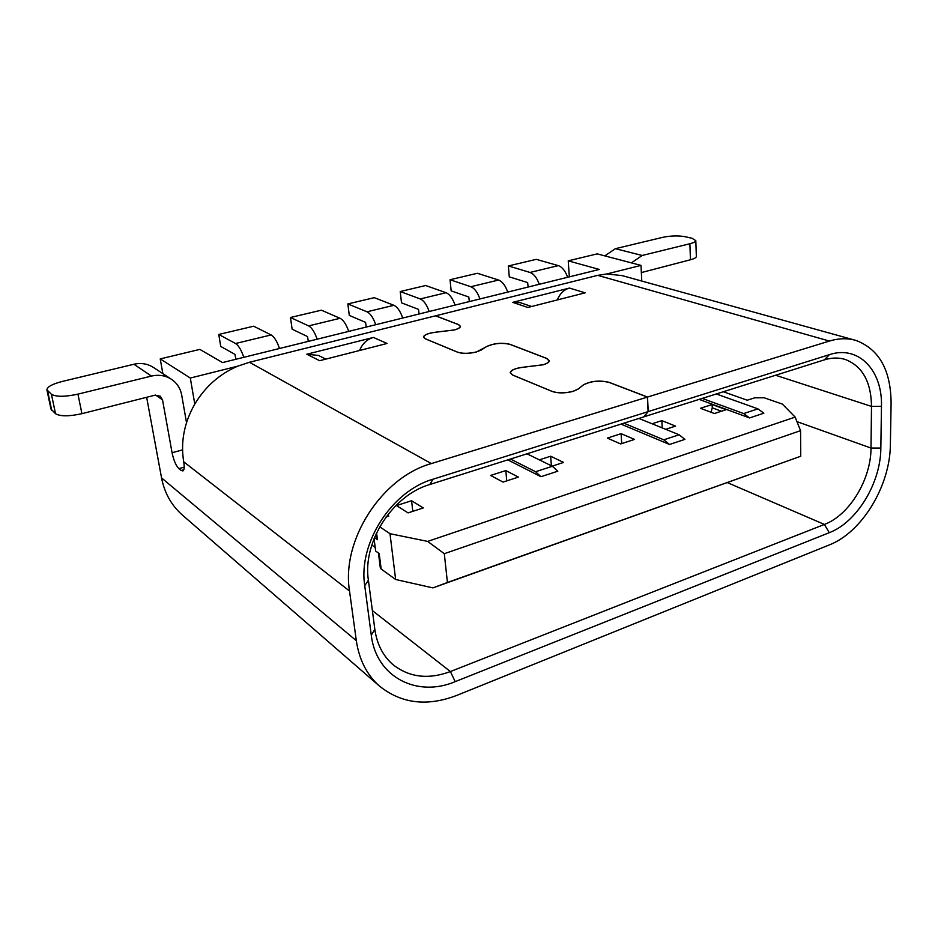 <?xml version="1.0" encoding="UTF-8"?>
<svg xmlns="http://www.w3.org/2000/svg" width="938" height="938" viewBox="0 0 938 938"><rect width="100%" height="100%" fill="white"/><g stroke="black" fill="none" stroke-linecap="round" stroke-linejoin="round"><path stroke-width="1.41" d="M696.348 256.168L696.359 256.578C696.066 257.751 694.097 258.818 690.45 259.767L641.346 272.583M604.799 255.886L615.387 248.687L662.451 237.396C670.647 235.708 678.209 235.473 685.15 236.704L692.045 238.264L695.808 240.667C695.515 241.793 693.545 242.825 689.887 243.751L642.19 255.476L631.415 262.875M643.761 416.871L824.279 359.887C831.701 357.589 838.678 357.448 845.232 359.453C862.385 366.137 871.144 381.778 871.508 406.4L871.003 448.047C871.05 479.47 849.418 515.114 824.396 524.436L450.404 671.549C428.455 679.71 409.343 677.424 393.069 664.725C383.044 656.061 376.97 644.277 374.837 629.375L368.388 580.212C362.385 542 392.635 495.17 429.745 484.536L643.703 416.929L648.099 411.63L433.051 479.201C391.791 490.926 357.988 543.219 364.741 585.734L371.284 635.19C376.115 677.177 417.199 697.86 455.188 681.645L829.274 532.69C856.922 522.243 880.782 482.859 880.841 448.083L881.462 406.365C882.658 370.463 858.633 344.867 829.391 354.658L648.217 411.583L647.513 397.044L609.313 382.399C599.687 380.089 591.092 380.887 583.53 384.791L578.195 389.059L573.2 391.357C565.145 393.362 558.145 393.397 552.201 391.474L512.453 374.977L510.166 372.538C511.151 369.912 515.666 368.106 523.697 367.157L542.879 364.788C546.725 363.663 548.789 362.361 549.082 360.884L546.655 358.445L510.073 344.41C501.936 342.546 494.15 343.261 486.716 346.568L476.375 352.02C468.859 353.732 462.633 353.814 457.697 352.242L425.102 338.724L423.425 336.976C424.328 334.643 428.678 333.013 436.463 332.087L454.004 329.988C457.955 328.921 460.042 327.725 460.288 326.389L458.494 324.63L435.549 315.825L249.461 362.267L237.584 366.219L190.308 378.037L160.222 358.914L162.86 373.629M481.171 350.097L476.328 351.961C468.812 353.673 462.598 353.755 457.65 352.184L425.254 338.747L423.566 337C424.48 334.667 428.83 333.037 436.616 332.111L454.238 330C458.178 328.933 460.265 327.737 460.511 326.401L458.717 324.642L435.654 315.801L597.729 275.35L606.839 273.943L622.187 275.62L855.937 340.435C879.082 349.171 890.807 370.041 891.1 403.023L890.373 444.589C890.174 485.802 862.045 532.315 829.274 544.943L456.7 695.433C426.978 706.806 401.136 703.606 379.187 685.842C366.746 674.633 359.125 659.578 356.323 640.689L161.547 477.911L146.656 397.302M855.937 340.435C847.647 338.02 838.795 338.231 829.403 341.057L647.513 397.044M583.565 384.885C591.128 380.98 599.722 380.183 609.348 382.493L647.396 397.091L431.339 463.583C381.942 477.243 341.151 540.147 349.522 591.022L356.323 640.689M647.396 397.091L648.099 411.63M237.584 366.219C219.574 373.992 205.316 386.608 194.787 404.067L190.308 378.037M160.222 358.914L199.829 349.382L222.552 362.572L599.288 269.452L568.24 260.834L597.178 253.881L640.994 265.395L606.839 273.943M640.994 265.395L641.768 281.048M183.813 469.75L181.21 470.489L182.933 470.935C184.294 470.032 184.552 466.983 183.719 461.813C180.471 442.033 184.165 422.78 194.787 404.067M171.724 379.468L153.75 367.637C147.841 363.78 141.228 362.643 133.935 364.249L151.452 376.079C158.932 374.391 165.686 375.517 171.724 379.468C177.118 383.267 180.436 388.438 181.679 395.004L186.521 422.639M379.187 685.842L181.913 514.634C171.255 505.043 164.467 492.813 161.547 477.911M133.935 364.249L62.26 381.449C52.376 384.017 47.263 386.796 46.9 389.821L51.438 394.288C56.198 396.962 65.039 396.915 77.948 394.136L151.452 376.079M155.661 395.062L162.532 399.893L160.187 396.129L154.934 395.203L81.923 413.67C69.095 416.495 60.29 416.507 55.518 413.717L50.969 409.062L46.9 389.821M162.532 399.893L172.076 452.749C173.682 460.37 175.957 465.658 178.888 468.625L184.2 467.136M181.21 470.489L178.888 468.625M359.606 350.472L359.84 349.886C362.654 343.378 367.18 339.228 373.418 337.446L306.796 354.224L318.486 355.455L325.838 359.113M306.796 354.224L319.647 360.696L387.077 343.46L373.418 337.446M568.24 260.834L569.331 276.851M557.289 299.949L557.512 299.398C560.138 293.383 564.113 289.608 569.436 288.06L512.687 302.353L520.121 302.634L531.647 306.503M512.687 302.353L527.836 307.476L585.124 292.832L569.436 288.06M481.171 350.026L486.716 346.485C494.138 343.179 501.924 342.464 510.049 344.328L546.913 358.468L549.34 360.907C549.047 362.385 546.971 363.674 543.137 364.812L523.873 367.18C515.83 368.142 511.327 369.935 510.342 372.574L512.629 375.012L552.142 391.404C558.087 393.327 565.086 393.292 573.141 391.287L578.136 389L583.53 384.791M643.82 416.894L648.217 411.583M723.362 391.767L747.269 400.221L754.703 397.818L764.13 397.771L782.409 404.114L795.143 417.105L427.658 541.402L389.997 533.699L379.726 526.804M371.811 545.025L375.188 547.393M432.899 587.892L800.747 456.243L800.56 430.659L444.307 553.69L447.426 582.486L432.899 587.892L395.637 579.485L381.168 569.038L380.289 567.584L378.436 553.021M638.942 418.442L679.124 434.775L684.904 439.371L669.533 444.471L620.968 424.117M702.292 398.427L743.646 413.564L749.544 417.938L699.185 399.412M749.544 417.938L763.86 413.189L757.939 408.862L716.339 393.983M386.081 516.955L388.824 516.064L387.429 515.161M527.004 453.804L552.388 466.268L557.805 471.193L540.956 476.703L507.798 459.866M652.062 423.765L661.865 420.634L675.559 426.11L665.687 429.311M700.44 408.288L712.165 404.536L726.176 409.695L714.369 413.517L700.44 408.288M539.327 459.855L550.665 456.22L563.574 462.434L552.13 466.151M634.545 439.418L620.628 443.932L607.308 438.093L621.12 433.673L634.545 439.418M411.571 500.74L423.296 507.939L408.053 512.887L396.481 505.57L411.571 500.74L412.802 511.339M505.828 470.571L518.374 477.102L503.026 482.073L490.609 475.437L505.828 470.571L506.743 480.866M800.56 430.659L795.143 417.105M800.747 456.243L447.426 582.486M389.997 533.699L395.637 579.485M444.307 553.69L427.658 541.402M374.063 538.658L375.657 551.052L379.198 553.549L381.168 569.038M376.021 534.074L377.439 539.678L374.485 537.638M374.766 536.935L376.326 536.419M510.46 459.034L535.586 471.732L540.956 476.703M623.899 423.19L663.787 439.816L669.533 444.471M661.865 420.634L662.193 427.892M712.165 404.536L712.27 407.819L721.451 411.219M711.039 412.263L712.27 407.819M550.665 456.22L551.392 465.787M621.12 433.673L621.683 443.592M455.059 305.096C452.679 298.39 449.677 294.251 446.054 292.715L425.641 285.515L400.233 291.53L401.499 302.833L418.489 309.352L419.11 313.984M400.233 291.53L420.236 298.941C423.8 300.523 426.778 304.709 429.17 311.498M567.631 277.273C565.309 270.871 562.202 266.99 558.309 265.618L536.29 259.345L508.373 265.946L509.275 276.851L527.648 282.573L528.129 287.04M508.373 265.946L530.005 272.454C533.839 273.861 536.923 277.812 539.256 284.284M507.739 292.081C505.394 285.504 502.334 281.494 498.582 280.04L477.383 273.275L450.052 279.735L451.155 290.862L468.801 297.018L469.352 301.567M450.052 279.735L470.841 286.735C474.534 288.236 477.559 292.304 479.928 298.952M402.73 318.041C400.327 311.17 397.372 306.925 393.89 305.307L374.297 297.663L347.846 303.924L349.299 315.426L365.55 322.344L366.242 327.057M347.846 303.924L366.981 311.803C370.393 313.468 373.312 317.771 375.739 324.712M348.713 331.384C346.286 324.372 343.39 320.01 340.06 318.299L321.382 310.185L290.463 317.49L292.14 329.215L307.535 336.578L308.309 341.385M290.463 317.49L308.59 325.896C311.838 327.655 314.687 332.099 317.138 339.193M279.501 348.502C277.038 341.291 274.236 336.777 271.105 334.936L253.659 326.201L218.777 334.456L220.723 346.427L234.969 354.376L235.848 359.289M218.777 334.456L235.555 343.519C238.557 345.419 241.312 350.015 243.798 357.331M689.887 243.751L690.45 259.767M642.19 255.476L615.387 248.687M775.609 375.259L871.508 406.4L881.462 406.365M880.841 448.083L871.003 448.047L796.948 421.631M455.188 681.645L450.404 671.549L372.374 610.579M727.407 482.636L824.396 524.436L829.274 532.69M597.729 275.35L829.403 341.057M429.745 484.536L433.051 479.201M364.741 585.734L368.388 580.212M374.837 629.375L371.284 635.19M182.547 449.865L172.076 452.749M81.923 413.67L77.948 394.136M51.719 410.352L47.639 391.052M51.438 394.288L55.518 413.717M183.719 461.813L349.522 591.022M431.339 463.583L249.461 362.267M557.512 299.398L558.356 299.679M829.391 354.658L824.279 359.887M359.84 349.886L360.567 350.226M757.939 408.862L743.646 413.564M377.439 539.678L376.572 532.89M552.388 466.268L535.586 471.732M679.124 434.775L663.787 439.816M558.309 265.618L530.005 272.454M498.582 280.04L470.841 286.735M393.89 305.307L366.981 311.803M340.06 318.299L308.59 325.896M271.105 334.936L235.555 343.519M446.054 292.715L420.236 298.941M695.808 240.667L696.359 256.578M549.082 360.884L549.129 361.517"/></g></svg>
